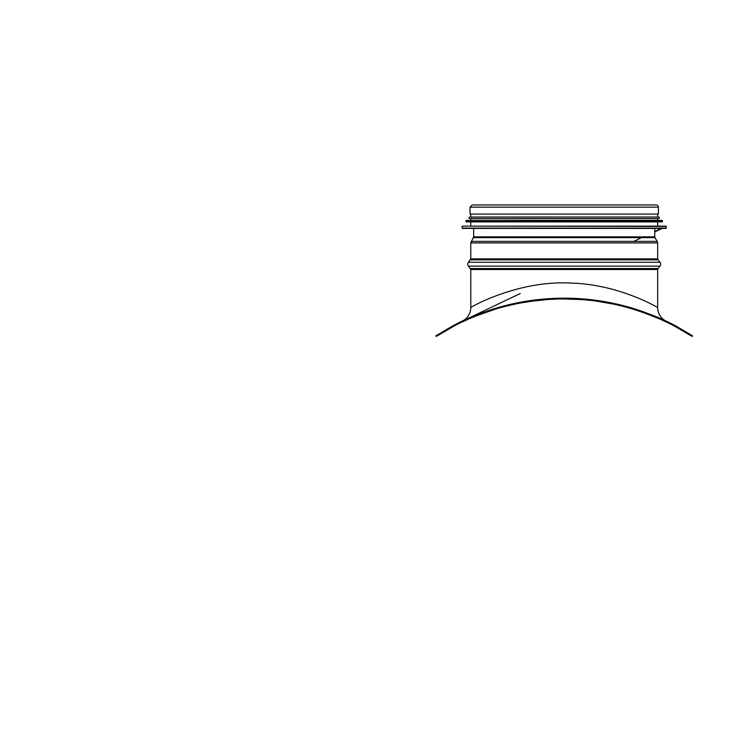 <?xml version="1.0" encoding="UTF-8"?>
<svg xmlns="http://www.w3.org/2000/svg" width="729" height="729" viewBox="0 0 729 729"><rect width="100%" height="100%" fill="white"/><g stroke="black" fill="none" stroke-linecap="round" stroke-linejoin="round"><path stroke-width="1.09" d="M463.444 321.443L467.407 319.621M464.391 320.997C468.638 318.619 478.917 314.682 495.237 309.205C477.194 315.101 463.125 320.924 453.028 326.665L436.297 336.461L435.887 335.823L451.798 326.455C461.676 320.815 475.299 315.065 492.676 309.205L495.237 309.205L499.994 307.811A236.807 236.807 0 0 1 628.434 307.811L633.2 309.205L635.761 309.205L631.186 307.811A237.572 237.572 0 0 0 497.251 307.811L492.676 309.205M506.254 306.134L515.85 303.92M531.049 301.268L549.01 299.419M562.925 298.936L581.505 299.564M595.967 301.068L613.071 304.029M623.213 306.399L633.665 309.342M645.256 313.233L657.157 317.935M663.272 320.642L665.048 321.471M665.522 321.699L662.451 320.268M649.858 314.964C643.042 312.231 634.549 309.479 624.361 306.699M604.232 302.335C592.941 300.366 581.086 299.245 568.666 298.972M557.412 299.027L547.926 299.491M535.031 300.74L520.643 302.972M495.52 309.114L477.067 315.548M467.134 319.749L464.291 321.052M635.761 309.205C653.138 315.065 666.762 320.815 676.63 326.455L692.55 335.823L692.14 336.461L675.409 326.665C665.313 320.924 651.234 315.101 633.2 309.205M462.113 321.234A15.191 15.191 0 0 0 470.779 307.52L471.535 307.1M657.658 307.52C658.232 307.838 619.167 284.31 571.29 283.116C518.119 279.845 469.822 307.629 470.779 307.52L470.779 269.511L657.658 269.511L657.658 307.52C657.695 311.037 658.788 314.181 660.948 316.96C662.579 319.393 666.534 321.389 666.115 321.134L666.215 321.179M470.779 307.52C470.743 311.083 469.613 314.263 467.407 317.06C465.722 319.512 461.311 321.717 462.186 321.197L463.653 320.514M466.469 319.211L476.356 315.019M493.797 308.85L505.252 305.606M515.585 303.209L530.183 300.621M549.812 298.608L567.627 298.197M580.393 298.726L592.367 299.847M611.057 302.836L624.179 305.87M635.752 309.205C651.753 314.764 661.577 318.6 665.222 320.714M664.866 320.55L664.092 320.186M657.066 317.069L642.24 311.347M620.069 304.831L613.107 303.255M566.88 298.188L562.241 298.179M495.948 308.194L494.153 308.741M473.659 228.423L473.659 236.852L470.779 242.93L470.779 258.877L468.437 262.258C467.517 263.543 467.517 264.837 468.437 266.131L470.779 269.511M470.014 207.164L470.014 214.071L658.415 214.071L658.415 207.164C658.287 205.824 657.549 205.095 656.218 204.958L472.219 204.958L470.014 207.164L658.415 207.164M462.122 226.437L462.423 228.423L666.014 228.423L666.315 226.437L462.405 226.136L666.315 226.437M462.405 226.136L666.024 226.136M470.779 225.689L470.779 221.898M465.913 220.65L466.223 221.898L662.214 221.898L662.515 220.65L466.196 220.349L662.515 220.65M466.196 220.349L662.242 220.349M470.779 219.921L470.779 218.554M469.713 218.554L658.724 218.554C659.699 218.044 659.699 217.543 658.724 217.032L469.713 217.032C468.738 217.543 468.738 218.044 469.713 218.554M470.779 217.032L470.779 214.071M499.994 307.811L497.251 307.811M631.186 307.811L628.434 307.811M470.433 268.536L658.005 268.536L657.658 269.511M468.437 266.131L660 266.131L658.005 268.536M468.437 262.258L660 262.258C660.921 263.543 660.921 264.837 660 266.131M470.433 259.843L658.005 259.843L660 262.258M470.779 258.877L657.658 258.877L658.005 259.843M470.779 242.93L657.658 242.93L657.658 258.877M471.207 241.372L657.221 241.372L657.658 242.93M473.449 237.636L654.988 237.636L657.221 241.372M473.659 236.852L654.77 236.852L654.988 237.636M462.122 228.122L666.315 228.122M465.913 221.589L662.515 221.589M465.977 320.268L462.997 321.653M447.178 329.007L446.722 329.262M463.279 321.525L464.555 320.924M654.77 231.904L662.187 228.423M661.276 228.423L654.77 231.485M640.846 238.028L633.738 241.372M520.278 293.523L461.557 321.498M654.77 236.852L654.77 228.423M657.658 225.689L657.658 221.898M657.658 219.921L657.658 218.554M657.658 217.032L657.658 214.071"/></g></svg>
